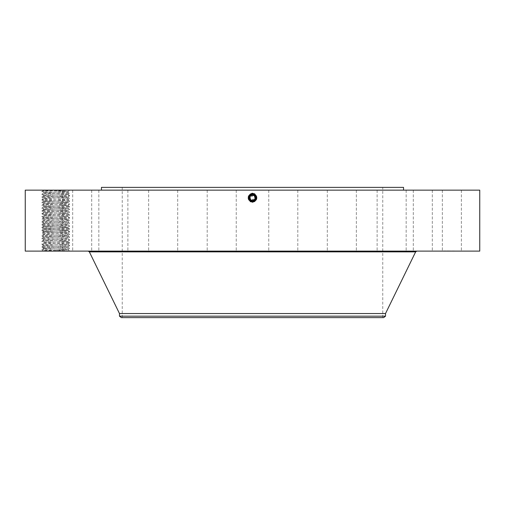 <?xml version="1.0" encoding="UTF-8"?>
<svg xmlns="http://www.w3.org/2000/svg" width="505" height="505" viewBox="0 0 505 505"><rect width="100%" height="100%" fill="white"/><g stroke="black" fill="none" stroke-linecap="round" stroke-linejoin="round"><path stroke-width="0.38" stroke-dasharray="2.52 1.89" d="M479.75 251.111L25.25 251.111M479.75 190.145L25.25 190.145M44.206 190.145L55.083 190.145L44.206 190.145M69.583 245.556L68.2 244.18L69.589 245.569L68.2 246.951L69.583 248.327L68.2 249.735L69.583 251.099L42.597 251.111L69.583 251.099C70.46 250.65 41.044 250.19 41.877 249.729L41.883 249.716C41.006 249.268 70.422 248.807 69.589 248.34L69.583 248.327C70.46 247.879 41.044 247.418 41.877 246.958L41.883 246.945C41.006 246.497 70.422 246.036 69.589 245.569L69.583 245.556C70.46 245.108 41.044 244.647 41.877 244.186C41.006 243.726 70.422 243.265 69.589 242.798C70.46 242.337 41.044 241.876 41.877 241.415C41.006 240.954 70.422 240.494 69.589 240.026C70.46 239.566 41.044 239.105 41.877 238.644L41.883 238.631C41.006 238.183 70.422 237.722 69.589 237.255L69.583 237.243C70.46 236.794 41.044 236.334 41.877 235.873L41.883 235.86C41.006 235.412 70.422 234.951 69.589 234.484L69.583 234.471C70.46 234.023 41.044 233.562 41.877 233.102L41.883 233.089C41.006 232.641 70.422 232.18 69.589 231.713L69.583 231.7C70.46 231.252 41.044 230.791 41.877 230.331C41.006 229.87 70.422 229.409 69.589 228.942C70.46 228.481 41.044 228.02 41.877 227.559C41.006 227.098 70.422 226.638 69.589 226.171C70.46 225.71 41.044 225.249 41.877 224.788L41.883 224.775C41.006 224.327 70.422 223.866 69.589 223.399L69.583 223.387C70.46 222.939 41.044 222.478 41.877 222.017L41.883 221.998C41.006 221.556 70.422 221.095 69.589 220.628L69.583 220.616C70.46 220.167 41.044 219.707 41.877 219.246L41.883 219.227C41.006 218.785 70.422 218.324 69.589 217.857L69.583 217.844C70.46 217.396 41.044 216.935 41.877 216.475C41.006 216.014 70.422 215.553 69.589 215.086C70.46 214.625 41.044 214.164 41.877 213.703C41.006 213.243 70.422 212.775 69.589 212.315C70.46 211.854 41.044 211.393 41.877 210.932C41.006 210.471 70.422 210.004 69.589 209.543L69.583 209.531C70.46 209.083 41.044 208.622 41.877 208.161L41.883 208.142C41.006 207.694 70.422 207.233 69.589 206.772L69.583 206.76C70.46 206.311 41.044 205.851 41.877 205.39L41.883 205.371C41.006 204.923 70.422 204.462 69.589 204.001L69.583 203.988C70.46 203.54 41.044 203.079 41.877 202.619C41.006 202.151 70.422 201.691 69.589 201.23C70.46 200.769 41.044 200.308 41.877 199.847C41.006 199.38 70.422 198.919 69.589 198.459C70.46 197.998 41.044 197.537 41.877 197.076C41.006 196.609 70.422 196.148 69.589 195.688L69.583 195.675C70.46 195.227 41.044 194.766 41.877 194.299L41.883 194.286C41.006 193.838 70.422 193.377 69.589 192.916L69.583 192.904C70.46 192.456 41.044 191.995 41.877 191.528L41.883 191.515C41.006 191.067 70.422 190.606 69.589 190.145L42.938 190.48L68.2 191.534C68.85 191.913 50.184 192.291 44.793 192.683L43.272 192.923C42.622 193.295 61.282 193.68 66.679 194.071C61.32 193.705 42.717 193.32 43.266 192.929L44.793 192.708C50.146 192.317 68.756 191.938 68.207 191.54L54.641 190.808M68.207 194.286C68.85 194.684 50.184 195.063 44.793 195.454C50.146 195.088 68.756 194.709 68.207 194.318L69.589 195.688L68.207 194.292L66.679 194.071L68.207 194.318L69.583 192.929L68.2 191.528L69.589 190.145L55.083 190.145L55.266 190.808M459.588 190.145L432.318 190.145L459.588 190.145M324.911 190.145L101.461 190.145L324.911 190.145M417.85 190.145L442.342 190.145L417.85 190.145M385.416 190.145L406.159 190.145L385.416 190.145M339.972 190.145L356.353 190.145L339.972 190.145M285.963 190.145L268.761 190.145L285.963 190.145M228.683 190.145L207.195 190.145L228.683 190.145M173.733 190.145L148.647 190.145L173.733 190.145M126.49 190.145L98.841 190.145L126.49 190.145M91.582 190.145L62.658 190.145L91.582 190.145M72.43 190.145L43.638 190.145L72.43 190.145M70.902 190.145L43.638 190.145L70.902 190.145M87.15 190.145L62.658 190.145L87.15 190.145M119.584 190.145L98.841 190.145L119.584 190.145M165.028 190.145L148.647 190.145L165.028 190.145M219.037 190.145L236.239 190.145L219.037 190.145M276.317 190.145L297.805 190.145L276.317 190.145M331.267 190.145L356.353 190.145L331.267 190.145M378.51 190.145L406.159 190.145L378.51 190.145M413.418 190.145L442.342 190.145L413.418 190.145M432.57 190.145L461.362 190.145L432.57 190.145M250.366 193.888L252.5 193.264L250.366 193.888C247.09 197.733 247.803 200.346 252.5 201.722L254.413 201.293C257.777 198.011 257.253 195.334 252.847 193.264L254.678 193.806C258.263 197.752 257.537 200.592 252.5 202.328L250.328 201.766C246.749 197.84 247.475 195.006 252.5 193.276L254.665 193.832C258.232 197.752 257.512 200.573 252.5 202.303L254.671 201.766C258.251 197.84 257.525 195.006 252.5 193.276L250.335 193.832C246.768 197.752 247.488 200.573 252.5 202.303L250.341 201.748C246.781 197.834 247.5 195.018 252.5 193.301L254.653 193.851C258.2 197.752 257.487 200.561 252.5 202.278L250.354 201.729C246.812 197.834 247.532 195.037 252.5 193.32L254.64 193.869C258.169 197.752 257.455 200.542 252.5 202.252L250.366 201.703C246.844 197.834 247.557 195.05 252.5 193.346L254.627 193.895C258.137 197.752 257.43 200.529 252.5 202.227L250.373 201.684C246.876 197.834 247.583 195.069 252.5 193.371L254.621 193.914C258.106 197.752 257.399 200.517 252.5 202.202L250.385 201.659C246.907 197.834 247.614 195.082 252.5 193.396L250.379 193.914C246.894 197.752 247.601 200.517 252.5 202.202L254.615 201.659C258.093 197.834 257.386 195.082 252.5 193.396L254.608 193.939C258.074 197.752 257.373 200.498 252.5 202.177L250.398 201.64C246.939 197.834 247.639 195.094 252.5 193.421L254.596 193.958C258.042 197.752 257.348 200.485 252.5 202.151L254.589 201.615C258.03 197.834 257.335 195.113 252.5 193.447L250.417 193.983C246.989 197.752 247.684 200.466 252.5 202.126L254.577 201.596C257.998 197.834 257.304 195.126 252.5 193.472L250.43 194.002C247.021 197.752 247.709 200.453 252.5 202.101L254.564 201.571C257.935 197.834 257.253 195.157 252.5 193.522L250.455 194.046C247.084 197.752 247.766 200.422 252.5 202.057L254.552 201.552C257.967 197.834 257.279 195.145 252.5 193.497L254.545 194.046C257.916 197.752 257.234 200.422 252.5 202.057L252.5 201.52L249.23 199.576A3.724 3.724 0 0 0 254.286 201.059A3.724 3.724 0 0 0 255.77 196.009A3.724 3.724 0 0 0 250.714 194.526A3.724 3.724 0 0 0 249.23 199.576C248.334 197.512 248.832 195.833 250.714 194.526L252.5 194.071L255.77 196.009C256.666 198.074 256.168 199.759 254.286 201.059L252.5 201.52L254.444 200.971L252.5 201.52L249.23 199.576C248.334 197.512 248.832 195.833 250.714 194.526L252.5 194.071L249.23 196.009A3.724 3.724 0 0 1 249.337 195.826M459.588 251.111L432.318 251.111L459.588 251.111M331.286 251.111L88.16 251.111M417.85 251.111L442.342 251.111L417.85 251.111M385.416 251.111L406.159 251.111L385.416 251.111M285.963 251.111L268.761 251.111L285.963 251.111M228.683 251.111L207.195 251.111L228.683 251.111M173.733 251.111L416.84 251.111M126.49 251.111L98.841 251.111L126.49 251.111M91.582 251.111L62.658 251.111L91.582 251.111M72.43 251.111L43.638 251.111L72.43 251.111M70.902 251.111L43.638 251.111L70.902 251.111M87.15 251.111L62.658 251.111L87.15 251.111M119.584 251.111L98.841 251.111L119.584 251.111M165.028 251.111L148.647 251.111L165.028 251.111M219.037 251.111L236.239 251.111L219.037 251.111M276.317 251.111L297.805 251.111L276.317 251.111M378.51 251.111L406.159 251.111L378.51 251.111M413.418 251.111L442.342 251.111L413.418 251.111M432.57 251.111L461.362 251.111L432.57 251.111M449.267 251.111L443.725 250.947L449.273 250.947M252.153 193.264L252.847 193.264M403.539 187.374L101.461 187.374M254.375 201.009A3.724 3.724 0 0 1 252.5 201.52L249.23 199.576C248.334 197.518 248.826 195.833 250.714 194.526L252.5 194.053C256.654 195.46 257.253 197.802 254.299 201.085L252.5 201.545C248.334 200.132 247.734 197.783 250.695 194.488L252.5 194.027C256.679 195.448 257.285 197.802 254.312 201.104L252.5 201.571C248.334 200.132 247.734 197.783 250.695 194.494L252.5 194.027C256.679 195.448 257.285 197.809 254.312 201.11L252.5 201.571C248.309 200.15 247.702 197.783 250.682 194.469L252.5 194.002C256.71 195.435 257.316 197.809 254.324 201.129L252.5 201.596C248.277 200.163 247.671 197.783 250.669 194.45L252.5 194.002C256.704 195.429 257.316 197.809 254.324 201.129L252.5 201.596C248.277 200.163 247.671 197.783 250.669 194.45L252.5 193.977C256.742 195.441 257.354 197.834 254.337 201.148L252.5 201.621C248.245 200.157 247.627 197.758 250.663 194.425L252.5 193.958C256.767 195.429 257.386 197.834 254.343 201.173L252.5 201.647C248.214 200.169 247.595 197.758 250.65 194.406L252.5 193.933C256.799 195.41 257.417 197.834 254.356 201.192L252.5 201.672C248.189 200.182 247.57 197.758 250.638 194.381L252.5 193.907C256.824 195.397 257.449 197.834 254.368 201.217L252.5 201.697C248.189 200.182 247.57 197.758 250.638 194.381L252.5 193.907C256.824 195.397 257.449 197.834 254.368 201.217L252.5 201.697C248.163 200.201 247.538 197.752 250.625 194.362L252.5 193.882C256.856 195.378 257.481 197.834 254.381 201.236L252.506 201.722L252.5 202.328L254.659 201.748C258.219 197.834 257.5 195.018 252.5 193.301L250.347 193.851C246.8 197.752 247.513 200.561 252.5 202.278L254.646 201.729C258.188 197.834 257.468 195.037 252.5 193.32L250.36 193.869C246.831 197.752 247.545 200.542 252.5 202.252L254.634 201.703C258.156 197.834 257.443 195.05 252.5 193.346L250.373 193.895C246.863 197.752 247.57 200.529 252.5 202.227L254.627 201.684C258.124 197.834 257.417 195.069 252.5 193.371L250.392 193.939C246.926 197.752 247.627 200.498 252.5 202.177L254.602 201.64C258.061 197.834 257.361 195.094 252.5 193.421L250.404 193.958C246.958 197.752 247.652 200.485 252.5 202.151L250.411 201.615C246.97 197.834 247.665 195.113 252.5 193.447L254.583 193.983C258.011 197.752 257.316 200.466 252.5 202.126L250.423 201.596C247.002 197.834 247.696 195.126 252.5 193.472L254.57 194.002C257.979 197.752 257.291 200.453 252.5 202.101L250.436 201.571C247.065 197.834 247.747 195.157 252.5 193.522L250.442 194.027C247.052 197.752 247.734 200.434 252.5 202.076A2.291 2.291 0 0 0 254.444 200.971M250.619 194.577A3.724 3.724 0 0 1 252.5 194.071L255.77 196.009C256.666 198.074 256.174 199.759 254.286 201.059L252.5 201.52L252.5 202.057L252.5 201.52L249.23 199.576C248.334 197.518 248.826 195.833 250.714 194.526L252.5 194.053C256.654 195.46 257.253 197.809 254.299 201.085L252.5 201.545C248.309 200.15 247.702 197.783 250.682 194.469L252.5 193.977C256.742 195.441 257.354 197.834 254.337 201.148L252.5 201.621C248.245 200.157 247.633 197.758 250.663 194.425L252.5 193.952C256.774 195.429 257.386 197.834 254.343 201.173L252.5 201.647C248.214 200.169 247.601 197.758 250.65 194.406L252.5 193.926C256.799 195.41 257.417 197.834 254.356 201.192L252.5 201.672C248.163 200.201 247.538 197.758 250.625 194.362L252.5 193.882C256.849 195.378 257.481 197.834 254.381 201.236L253.106 201.672M254.425 200.984A3.724 3.724 0 0 0 255.77 199.576L252.5 201.52L251.484 201.375L252.5 201.52L255.77 199.576L252.5 201.52L252.5 202.126L252.5 201.52L252.5 202.126L252.5 201.52L252.5 202.101L252.5 201.52L252.5 202.101L252.5 201.52L252.5 202.076L252.5 201.52L252.5 202.057L250.448 201.552C247.033 197.834 247.721 195.145 252.5 193.497L254.558 194.027C257.948 197.752 257.266 200.434 252.5 202.076L252.5 201.52L254.286 201.066L254.577 201.596L254.286 201.059L254.552 201.552L254.286 201.059L255.764 199.589A3.724 3.724 0 0 1 255.473 200.037L254.286 201.066L252.5 201.52C248.359 200.119 247.766 197.783 250.707 194.513L252.5 194.071L255.77 196.009C256.666 198.074 256.174 199.759 254.286 201.059L252.5 201.52L249.23 199.576C248.334 197.512 248.826 195.833 250.714 194.526L253.276 194.154L252.5 194.071L255.77 196.009C256.666 198.074 256.174 199.753 254.286 201.059L252.5 201.52L249.23 199.576C248.334 197.518 248.826 195.833 250.714 194.526L253.27 194.147L252.5 194.071L255.77 196.009C256.666 198.074 256.168 199.759 254.286 201.059L252.5 201.52L249.23 199.576C248.334 197.512 248.826 195.833 250.714 194.526L250.322 193.806C246.737 197.752 247.463 200.592 252.5 202.328L252.5 201.722M44.598 250.669L55.266 250.448L55.083 251.111L44.598 250.669M42.597 190.145L42.938 190.48L41.883 191.546L43.272 192.923L41.883 194.318L43.272 195.694L41.877 197.076L43.266 198.471L44.793 198.225C50.184 197.834 68.85 197.455 68.207 197.057L69.589 198.459L68.207 199.854L66.679 199.614C61.225 199.222 42.616 198.844 43.266 198.446L41.877 199.847L43.266 201.243L44.793 200.996C50.184 200.605 68.85 200.226 68.207 199.835L69.589 201.23L68.207 202.625L66.679 202.385C61.282 201.994 42.616 201.615 43.266 201.217L41.877 202.619L43.266 204.014L44.793 203.768C50.184 203.376 68.85 202.997 68.207 202.606L69.583 204.014L68.207 205.396L66.679 205.156C61.282 204.765 42.616 204.386 43.266 203.988L41.883 205.402L43.272 206.779L41.883 208.174L43.272 209.55L41.877 210.932L43.272 212.308L41.877 213.703L43.272 215.079L41.877 216.475L43.266 217.87C42.717 218.267 61.32 218.646 66.679 219.037L68.2 219.239L69.583 220.616L68.2 222.011L69.589 223.399L68.2 224.782L69.589 226.171L68.2 227.553L69.589 228.942L68.2 230.324L69.589 231.713L68.207 233.114C68.756 233.506 50.146 233.884 44.793 234.276L43.266 234.497C42.71 234.894 61.25 235.273 66.679 235.665L68.207 235.86L69.589 237.255L68.2 238.638L69.589 240.026L68.2 241.409L69.589 242.798L68.2 244.193C68.756 244.59 50.222 244.969 44.793 245.361L43.266 245.582L44.793 245.342C50.241 244.944 68.857 244.565 68.207 244.174L66.679 243.953C61.225 243.561 42.616 243.183 43.266 242.785L41.877 244.186L43.272 245.569L41.877 246.958L43.272 248.34L41.883 249.716L42.938 250.777L42.597 251.111M314.95 187.374L122.248 187.374L314.95 187.374M41.883 246.945L43.272 245.569C42.616 245.954 61.225 246.333 66.679 246.724L68.207 246.945C68.857 247.336 50.241 247.715 44.793 248.113L43.266 248.327C42.616 248.725 61.225 249.104 66.679 249.495L68.207 249.716L54.641 250.448M55.266 250.448L68.207 249.741L66.679 249.52C61.25 249.129 42.71 248.75 43.266 248.353L44.793 248.132C50.222 247.74 68.756 247.362 68.207 246.97L66.679 246.749C61.25 246.358 42.71 245.979 43.266 245.582M385.523 313.548L119.477 313.548M444.312 250.947L444.646 250.947L444.312 250.947M445.763 250.947L445.423 250.947L445.763 250.947M454.222 250.947L453.881 250.947L454.222 250.947M452.77 250.947L453.105 250.947L452.77 250.947M314.95 317.626L122.248 317.626L314.95 317.626M254.873 196.363L253.838 195.366M253.75 195.321L249.729 197.821M249.748 198.111L250.076 199.14A2.771 2.771 0 0 0 251.168 200.226L250.126 199.229M251.25 200.264L255.271 197.764M255.252 197.474L254.93 196.464A2.771 2.771 0 0 1 254.93 199.121M385.523 316.168L119.477 316.168M444.312 251.111L444.646 251.111L444.312 251.111M445.763 251.111L445.423 251.111L445.763 251.111M454.222 251.111L453.881 251.111L454.222 251.111M452.77 251.111L453.105 251.111L452.77 251.111M121.377 317.626L383.623 317.626M250.07 196.464A2.771 2.771 0 0 0 250.07 199.121M447.834 251.111L450.915 250.947L447.834 251.111M448.617 251.111L449.665 251.111L448.617 250.947M250.556 200.971A2.291 2.291 0 0 0 252.5 202.057L252.5 201.52C248.359 200.119 247.766 197.783 250.707 194.513L253.194 194.135A3.724 3.724 0 0 1 255.082 195.113M255.757 195.99A3.724 3.724 0 0 1 256.01 196.54M251.806 201.451A3.724 3.724 0 0 1 249.918 200.479M249.432 199.904L249.243 199.595A3.724 3.724 0 0 1 248.99 199.046M43.266 195.7L44.793 195.479L43.266 195.675C42.71 196.091 61.25 196.47 66.679 196.862C61.282 196.451 42.616 196.073 43.266 195.675M256.149 198.553L256.218 198.029M256.224 197.657L255.069 195.1L254.28 194.52M250.714 194.526L250.417 193.983L250.714 194.526L250.442 194.027L250.714 194.526L250.455 194.046L250.714 194.526L252.5 194.071L249.23 196.009L249.805 200.359M250.423 200.889L250.328 201.766L250.619 201.236M252.014 201.489L252.481 201.52M68.207 244.199L66.679 243.978C61.25 243.587 42.71 243.208 43.266 242.81L44.793 242.589C50.146 242.204 68.756 241.819 68.207 241.428L66.679 241.207C61.25 240.816 42.71 240.437 43.266 240.039L44.793 239.818L43.272 240.033L41.883 238.657L43.272 237.255L44.793 237.047L43.266 237.243C42.71 237.666 61.25 238.044 66.679 238.436L68.207 238.657C68.756 239.048 50.222 239.427 44.793 239.818C50.241 239.402 68.857 239.023 68.207 238.631L66.679 238.41C61.225 238.019 42.616 237.64 43.266 237.243L41.877 235.873L43.272 234.484C42.616 234.869 61.225 235.248 66.679 235.639L68.207 235.86C68.85 236.252 50.184 236.637 44.793 237.028C50.146 236.656 68.756 236.277 68.207 235.886M69.583 195.7L68.2 197.076L66.679 196.862L68.207 197.057M68.207 197.089C68.756 197.48 50.146 197.859 44.793 198.25L43.266 198.471C42.717 198.863 61.32 199.248 66.679 199.633L68.207 199.86C68.756 200.251 50.146 200.63 44.793 201.022L43.266 201.243C42.717 201.634 61.32 202.019 66.679 202.404L68.207 202.631C68.756 203.023 50.146 203.401 44.793 203.793L43.266 204.014C42.717 204.405 61.32 204.79 66.679 205.175L68.207 205.402C68.756 205.794 50.146 206.173 44.793 206.564L43.266 206.785C42.71 207.176 61.25 207.555 66.679 207.946C61.282 207.536 42.616 207.157 43.266 206.76L44.793 206.539C50.184 206.147 68.85 205.769 68.207 205.377L69.583 206.76L68.2 208.161C68.85 208.54 50.184 208.918 44.793 209.31C50.222 208.944 68.756 208.565 68.207 208.174L66.679 207.927L68.207 208.174M256.048 198.926L256.149 198.528M256.224 197.815L256.212 197.499M256.224 197.663L255.966 196.432M255.827 196.117L255.063 195.088M255.473 200.037L255.77 196.009L252.5 194.071L252.5 193.472L252.5 194.071L252.5 193.472L252.5 194.071L252.5 193.497L252.5 194.071L252.5 193.497L252.5 194.071L252.5 193.522L252.5 194.071L252.5 193.522L252.5 194.071L249.23 196.009L249.899 200.46M43.272 240.026L41.877 241.415L43.272 242.804L44.793 242.57C50.241 242.173 68.857 241.794 68.207 241.403L66.679 241.182C61.225 240.79 42.616 240.412 43.266 240.014M256.199 197.367L255.77 199.576L256.142 198.572M254.899 194.949L254.286 194.526L254.634 193.888M248.782 197.607L249.23 196.009L249.842 200.403M256.041 196.647L255.555 195.662M249.129 199.38L249.23 196.009L249.931 200.491M255.77 199.576L256.224 197.695M254.88 194.93L254.286 194.526M252.5 194.071L252.5 193.447L252.5 194.071L255.77 196.009L255.764 199.589M248.997 199.065L248.845 198.503M41.883 227.572L43.272 228.948L41.877 230.331L43.272 231.719L41.883 233.114L43.272 234.49L44.793 234.257C50.184 233.865 68.85 233.48 68.207 233.089L66.679 232.868C61.225 232.477 42.616 232.098 43.266 231.7L44.793 231.486C50.184 231.094 68.85 230.709 68.207 230.318L66.679 230.097C61.225 229.706 42.616 229.327 43.266 228.929L44.793 228.733C50.146 228.342 68.756 227.963 68.207 227.572L66.679 227.351C61.32 226.96 42.717 226.581 43.266 226.183L44.793 225.962L43.266 226.158L41.877 227.559L43.272 226.171L41.877 224.788L43.272 223.399L44.793 223.191L43.266 223.387C42.717 223.81 61.32 224.188 66.679 224.58L68.207 224.801C68.756 225.192 50.146 225.571 44.793 225.962C50.184 225.552 68.85 225.167 68.207 224.775L66.679 224.555C61.282 224.163 42.622 223.784 43.266 223.387L41.877 222.017L43.272 220.634C42.622 221.013 61.282 221.392 66.679 221.783L68.207 222.004C68.85 222.396 50.184 222.781 44.793 223.172C50.146 222.8 68.756 222.421 68.207 222.03L66.679 221.809C61.32 221.417 42.717 221.038 43.266 220.641L44.793 220.401C50.184 220.003 68.85 219.625 68.207 219.233L66.679 219.012C61.282 218.621 42.616 218.242 43.266 217.844L44.793 217.63C50.241 217.232 68.857 216.853 68.207 216.462L66.679 216.241C61.225 215.85 42.616 215.471 43.266 215.073L44.793 214.852C50.184 214.461 68.85 214.082 68.207 213.691L66.679 213.489C61.32 213.104 42.717 212.725 43.266 212.327L44.793 212.106C50.146 211.715 68.756 211.336 68.207 210.945L68.2 210.932C68.857 211.311 50.241 211.69 44.793 212.081L43.266 212.302C42.616 212.7 61.282 213.078 66.679 213.47L68.207 213.71C68.756 214.107 50.222 214.486 44.793 214.877L43.266 215.098C42.717 215.496 61.32 215.875 66.679 216.26L68.207 216.487C68.756 216.879 50.146 217.257 44.793 217.649L43.266 217.844L41.883 219.227L43.266 220.641L44.793 220.42C50.146 220.028 68.756 219.65 68.207 219.258L69.589 217.857L68.2 216.468L69.583 215.098L68.2 213.697L69.583 212.302L68.2 210.926L66.679 210.699C61.225 210.307 42.616 209.928 43.266 209.531L44.793 209.31L43.266 209.556C42.717 209.947 61.32 210.332 66.679 210.718L68.207 210.945L69.583 209.556L68.207 208.167M69.583 237.243L68.2 235.867L69.589 234.484L68.207 233.114L66.679 232.893C61.25 232.496 42.71 232.123 43.266 231.726L44.793 231.505C50.146 231.113 68.756 230.734 68.207 230.343L66.679 230.122C61.32 229.731 42.717 229.352 43.266 228.954L44.793 228.714C50.241 228.317 68.857 227.938 68.207 227.547L66.679 227.326C61.282 226.934 42.616 226.556 43.266 226.158M69.589 201.23L68.2 199.841M69.589 226.171L68.2 224.782M69.589 228.942L68.2 227.553M41.877 230.331L43.272 228.942M69.589 242.798L68.2 241.409M252.5 193.882L252.5 193.251L252.5 193.882M415.647 251.862L89.353 251.862M254.337 194.425L254.665 193.832M252.5 201.647L252.5 202.278L252.5 201.647M250.657 201.173L250.354 201.729L250.657 201.173M254.343 201.173L254.646 201.729L254.343 201.173M252.5 201.621L252.5 202.252L252.5 201.621M252.5 193.977L252.5 193.346L252.5 193.977M252.5 201.596L252.5 202.227L252.5 201.596M254.621 193.914L254.331 194.45L254.621 193.914M252.5 201.52L252.5 202.151L252.5 201.52M252.5 193.447L252.5 194.053L252.5 193.447M43.266 220.641L41.877 222.017M432.318 190.145L432.318 251.111L432.318 190.145M461.362 190.145L461.362 251.111L461.362 190.145M442.342 190.145L442.342 251.111L442.342 190.145M413.298 190.145L413.298 251.111L413.298 190.145M406.159 190.145L406.159 251.111L406.159 190.145M377.115 190.145L377.115 251.111L377.115 190.145M356.353 190.145L356.353 251.111L356.353 190.145M327.309 190.145L327.309 251.111L327.309 190.145M297.805 190.145L297.805 251.111L297.805 190.145M268.761 190.145L268.761 251.111L268.761 190.145M236.239 190.145L236.239 251.111L236.239 190.145M207.195 190.145L207.195 251.111L207.195 190.145M177.691 190.145L177.691 251.111L177.691 190.145M148.647 190.145L148.647 251.111L148.647 190.145M127.885 190.145L127.885 251.111L127.885 190.145M98.841 190.145L98.841 251.111L98.841 190.145M91.702 190.145L91.702 251.111L91.702 190.145M62.658 190.145L62.658 251.111L62.658 190.145M43.638 190.145L43.638 251.111L43.638 190.145M72.682 190.145L72.682 251.111L72.682 190.145M382.752 317.626L382.752 251.862M382.752 251.111L382.752 187.374M122.248 317.626L122.248 187.374M68.207 233.114L69.583 234.471M68.207 230.343L69.583 231.7M69.583 223.387L68.2 222.011"/><path stroke-width="0.76" d="M25.25 251.111L479.75 251.111L479.75 190.145L25.25 190.145L25.25 251.111M252.494 201.722L250.587 201.293C247.223 198.011 247.747 195.334 252.153 193.264L254.634 193.888C257.91 197.733 257.197 200.346 252.5 201.722L250.619 201.236L251.894 201.672M255.063 195.088L252.5 194.053C248.346 195.46 247.747 197.802 250.701 201.085L252.5 201.545C256.666 200.132 257.266 197.783 254.305 194.488L252.5 194.027C248.321 195.448 247.715 197.802 250.688 201.104L252.5 201.571C256.666 200.132 257.266 197.783 254.305 194.494L252.5 194.027C248.321 195.448 247.715 197.809 250.688 201.11L252.5 201.571C256.691 200.15 257.298 197.783 254.318 194.469L252.5 194.002C248.29 195.435 247.684 197.809 250.676 201.129L252.5 201.596C256.723 200.163 257.329 197.783 254.331 194.45L252.5 194.002C248.296 195.429 247.684 197.809 250.676 201.129L252.5 201.596C256.723 200.163 257.329 197.783 254.331 194.45L252.5 193.977C248.258 195.441 247.646 197.834 250.663 201.148L252.5 201.621C256.755 200.157 257.373 197.758 254.337 194.425L252.5 193.958C248.233 195.429 247.614 197.834 250.657 201.173L252.5 201.647C256.786 200.169 257.405 197.758 254.35 194.406L252.5 193.933C248.201 195.41 247.583 197.834 250.644 201.192L252.5 201.672C256.811 200.182 257.43 197.758 254.362 194.381L252.5 193.907C248.176 195.397 247.551 197.834 250.632 201.217L252.5 201.697C256.811 200.182 257.43 197.758 254.362 194.381L252.5 193.907C248.176 195.397 247.551 197.834 250.632 201.217L252.5 201.697C256.837 200.201 257.462 197.752 254.375 194.362L252.5 193.882C248.144 195.378 247.519 197.834 250.619 201.236L250.587 201.293M101.461 190.145L101.461 187.374L403.539 187.374L403.539 190.145M256.212 197.499L254.286 194.526L252.5 194.053C248.346 195.46 247.747 197.809 250.701 201.085L252.5 201.545C256.691 200.15 257.298 197.783 254.318 194.469L252.5 193.977C248.258 195.441 247.646 197.834 250.663 201.148L252.5 201.621C256.755 200.157 257.367 197.758 254.337 194.425L252.5 193.952C248.226 195.429 247.614 197.834 250.657 201.173L252.5 201.647C256.786 200.169 257.399 197.758 254.35 194.406L252.5 193.926C248.201 195.41 247.583 197.834 250.644 201.192L252.5 201.672C256.837 200.201 257.462 197.758 254.375 194.362L252.5 193.882C248.151 195.378 247.519 197.834 250.619 201.236M385.523 313.548L385.523 316.168L119.477 316.168L119.477 313.548L385.523 313.548L415.647 251.862L416.84 251.111M251.25 200.264L251.162 200.22A2.771 2.771 0 0 0 254.93 199.121A2.771 2.771 0 0 1 251.174 200.226A2.771 2.771 0 0 1 250.07 196.464C253.403 194.21 255.025 195.1 254.93 199.121C251.597 201.375 249.975 200.491 250.07 196.464A2.771 2.771 0 0 1 254.93 196.464L254.873 196.363M385.523 316.168L383.623 317.626L121.377 317.626L119.477 316.168M250.07 196.464A2.771 2.771 0 0 1 253.826 195.359A2.771 2.771 0 0 1 254.93 199.121M249.337 195.826A3.724 3.724 0 0 1 250.619 194.577M255.006 195.037L252.5 194.071A3.724 3.724 0 0 1 253.194 194.135L254.28 194.52M255.082 195.113A3.724 3.724 0 0 1 255.757 195.99M256.01 196.54A3.724 3.724 0 0 1 255.77 199.576L256.048 198.926M249.899 200.46L252.5 201.52A3.724 3.724 0 0 1 251.806 201.451M249.918 200.479A3.724 3.724 0 0 1 249.243 199.595L250.714 201.059L252.5 201.52L255.77 199.576C256.666 197.512 256.174 195.833 254.286 194.526L252.5 194.071L249.23 196.009A3.724 3.724 0 0 0 248.99 199.046M256.218 198.029L256.224 197.657M251.484 201.375L250.556 200.971L251.484 201.375M249.805 200.359L250.423 200.889M252.481 201.52L255.77 199.576M256.149 198.528L256.224 197.815M256.224 197.695L255.296 195.334L256.224 197.663M255.966 196.432L255.827 196.117M249.842 200.403L250.499 200.933M249.931 200.491L252.5 201.52C256.641 200.119 257.234 197.783 254.293 194.513L254.583 193.983M254.627 193.895L254.331 194.45L254.627 193.895M256.199 197.367L256.041 196.647M255.555 195.662L255.227 195.258M252.5 193.447L252.5 194.071L249.23 196.009L252.5 194.071L249.23 196.009L249.236 199.589L250.714 201.066L252.5 201.52C256.641 200.119 257.234 197.783 254.293 194.513L254.596 193.958M249.533 200.043L250.714 201.066L252.5 201.52L252.5 202.126M249.432 199.904L248.997 199.065M248.845 198.503L248.782 197.607M252.5 201.52L250.714 201.066L252.5 201.52L252.5 202.151M252.5 193.882L252.5 193.251M119.477 313.548L89.353 251.862L415.647 251.862M254.375 194.362L254.678 193.806M250.632 201.217L250.328 201.766M250.644 201.192L250.341 201.748M252.5 201.647L252.5 202.278M252.5 193.952L252.5 193.32M254.337 194.425L254.64 193.869L254.337 194.425M252.5 201.621L252.5 202.252M252.5 193.977L252.5 193.346M252.5 201.596L252.5 202.227M250.676 201.129L250.373 201.684M254.318 194.469L254.621 193.914M254.305 194.488L254.608 193.939M252.5 194.053L252.5 193.421M89.353 251.862L88.16 251.111M382.752 251.862L382.752 251.111"/></g></svg>
